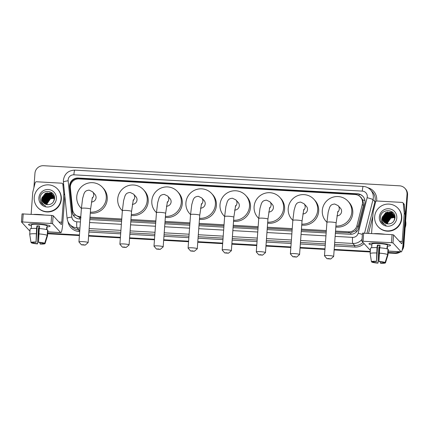 <?xml version="1.0" encoding="UTF-8"?>
<svg xmlns="http://www.w3.org/2000/svg" width="429" height="429" viewBox="0 0 429 429"><rect width="100%" height="100%" fill="white"/><g stroke="black" fill="none" stroke-linecap="round" stroke-linejoin="round"><path stroke-width="0.64" d="M335.451 232.116L350.874 232.872L355.507 230.829L358.027 226.802L363.379 205.582L363.599 204.183L362.687 199.903L361.411 198.091A2.708 2.665 -42.5 0 0 359.899 196.498M335.526 231.081L348.536 231.816A8.124 7.99 -42.5 0 0 356.944 225.622L362.296 204.397A8.124 7.99 -42.5 0 0 355.073 194.514L78.984 178.92A8.124 7.99 -42.5 0 0 70.372 187.907L72.576 209.556A8.124 7.99 -42.5 0 0 80.008 216.645L80.791 216.688M89.913 218.243L121.675 220.034M130.872 220.554L155.77 221.965M164.967 222.485L189.87 223.89M199.067 224.41L223.965 225.815M233.162 226.335L258.065 227.74M267.256 228.26L292.16 229.665M301.356 230.185L326.255 231.596M73.439 215.369A8.124 1.196 -5.8 0 1 75.445 215.009L79.692 217.551L81.011 217.739M89.988 217.208L121.75 219.004M130.947 219.525L155.85 220.93M165.042 221.45L189.945 222.855M199.142 223.375L224.04 224.78M233.237 225.3L258.14 226.71M267.331 227.225L292.235 228.636M301.431 229.156L326.33 230.561M38.932 232.99A8.124 7.99 137.5 0 1 38.599 232.963A8.124 7.99 137.5 0 0 38.932 232.99L38.669 232.695A8.124 7.99 137.5 0 1 38.621 232.695M399.104 251.769A8.124 7.99 137.5 0 1 394.648 252.81L394.911 253.099L388.122 252.713L394.911 253.099A8.124 7.99 137.5 0 0 399.79 251.807A8.124 7.99 137.5 0 1 394.911 253.099L395.179 253.389L388.106 252.992M379.37 252.22L379.027 252.204L379.37 252.22M370.275 251.705L334.164 249.667L370.275 251.705M324.968 249.147L300.064 247.742L324.968 249.147M290.873 247.222L265.969 245.817L290.873 247.222M256.773 245.297L231.869 243.887L256.773 245.297M222.678 243.366L197.774 241.961L222.678 243.366M188.578 241.441L163.68 240.036L188.578 241.441M154.483 239.516L129.579 238.111L154.483 239.516M120.388 237.591L88.621 235.794L120.388 237.591M79.429 235.274L47.694 233.483L79.429 235.274M33.891 187.779L34.953 173.295A8.124 7.99 137.5 0 1 43.586 165.712L399.565 185.821A8.124 7.99 137.5 0 1 407.019 194.31L403.276 245.222L403.544 245.517A8.124 7.99 137.5 0 1 402.37 249.163A8.124 7.99 137.5 0 0 403.544 245.517L407.282 194.605L403.544 245.517L403.812 245.806A8.124 7.99 137.5 0 1 402.139 250.182M404.965 188.369L405.233 188.663A8.124 7.99 137.5 0 1 407.282 194.605A8.124 7.99 137.5 0 0 405.233 188.663L405.502 188.953A8.124 7.99 137.5 0 1 407.55 194.895L403.812 245.806M400.429 251.844A8.124 7.99 137.5 0 1 395.179 253.389M379.349 252.493L379.011 252.477M370.259 251.984L334.143 249.941M324.946 249.421L300.043 248.016M290.851 247.495L265.948 246.09M256.751 245.57L231.853 244.165M222.656 243.645L197.753 242.235M188.562 241.72L163.658 240.31M154.461 239.79L129.563 238.385M120.367 237.864L88.605 236.073M79.408 235.553L47.673 233.757M38.921 233.258A8.124 7.99 137.5 0 1 38.578 233.22M335.355 233.446L350.193 234.282A8.124 7.99 -42.5 0 0 358.601 228.089L364.763 203.678A8.124 7.99 -42.5 0 0 357.534 193.801L78.223 178.019A8.124 7.99 -42.5 0 0 69.611 187.006L72.147 211.905A8.124 7.99 -42.5 0 0 79.58 218.994L80.62 219.053M74.314 216.586A8.124 7.99 137.5 0 1 72.415 212.194L69.879 187.296A8.124 7.99 137.5 0 1 78.491 178.314L357.802 194.09A8.124 7.99 137.5 0 1 363.068 196.498M403.276 245.222A8.124 7.99 137.5 0 1 402.595 247.935M394.648 252.81L388.143 252.44M379.392 251.946L379.048 251.925M370.297 251.432L334.18 249.394M324.989 248.874L300.086 247.463M290.889 246.948L265.991 245.538M256.794 245.018L231.891 243.613M222.699 243.093L197.796 241.688M188.599 241.168L163.701 239.763M154.504 239.243L129.601 237.832M120.404 237.317L88.642 235.521M79.445 235.001L47.71 233.21M38.959 232.716L38.669 232.695M89.817 219.573L121.579 221.369M130.775 221.884L155.673 223.294M164.87 223.815L189.774 225.22M198.965 225.74L223.868 227.145M233.065 227.665L257.963 229.07M267.16 229.59L292.063 231M301.255 231.515L326.158 232.926M378.426 243.146A10.832 1.367 4.2 0 1 390.32 245.077A10.832 1.367 4.2 0 1 387.521 246.117A10.832 1.367 4.2 0 0 390.562 245.393A10.832 1.367 4.2 0 0 378.426 243.146A10.832 1.367 4.2 0 0 369.24 243.527A10.832 1.367 4.2 0 0 371.857 244.964A10.832 1.367 4.2 0 1 368.956 243.806A10.832 1.367 4.2 0 1 378.426 243.146M371.568 233.494L373.171 211.663A1.357 1.33 -42.5 0 1 373.209 211.433L375.579 202.032A1.357 1.33 -42.5 0 1 376.978 200.997L402.043 202.413A1.357 1.33 -42.5 0 1 402.944 202.837L403.946 203.931A1.357 1.33 137.5 0 1 404.284 204.687L405.26 214.275A1.357 1.33 137.5 0 1 405.266 214.511L403.206 242.53A10.832 1.426 -86.8 0 1 401.26 251.887A10.832 1.426 -86.8 0 1 401.088 251.791L392.985 242.948L391.479 242.691L392.068 234.652L393.575 234.91L401.678 243.752A2.708 0.354 93.2 0 0 401.721 243.779A2.708 0.354 93.2 0 0 402.209 241.436L404.263 213.417A1.357 1.33 -42.5 0 0 404.263 213.186L403.281 203.593A1.357 1.33 -42.5 0 0 402.944 202.837M370.393 250.145L370.168 250.134A10.832 1.426 -86.8 0 1 369.991 250.032L361.894 241.189L391.479 242.691M361.894 241.146L362.473 233.129L392.068 234.652M378.952 261.433L379.156 261.658A5.416 0.681 4.2 0 1 383.483 262.398L385.135 262.489A7.041 0.89 4.2 0 0 378.952 261.433L379.697 247.774A8.939 1.126 4.2 0 1 388.02 249.201L387.628 254.558L385.135 262.489M383.842 262.419L383.816 262.762A5.416 0.681 4.2 0 1 380.448 263.068L380.539 261.803M380.008 245.554A5.416 0.681 -175.8 0 0 378.973 245.479A5.416 0.681 -175.8 0 0 377.654 245.431L376.474 261.508A5.416 0.681 4.2 0 0 373.101 261.813L371.455 261.717L370.141 253.571L370.533 248.214A8.939 1.126 4.2 0 1 377.016 247.624L376.474 261.508M377.016 247.624L377.348 245.093A7.856 0.992 4.2 0 1 378.673 245.152A7.856 0.992 4.2 0 1 380.03 245.243L379.842 247.79M371.809 245.672A7.856 0.992 4.2 0 1 371.809 245.635L371.927 244.026A7.856 0.992 4.2 0 1 378.791 243.543A7.856 0.992 4.2 0 1 387.591 245.179L387.473 246.782A7.856 0.992 4.2 0 1 387.467 246.825L387.312 248.927M379.885 247.217A7.856 0.992 4.2 0 1 379.252 247.174L377.97 263.138A7.041 0.89 4.2 0 1 371.787 262.081L373.434 262.173L373.471 261.663M371.809 245.635A7.856 0.992 4.2 0 1 371.82 245.592L371.659 247.774M374.303 233.644A9.207 1.164 4.2 0 1 379.333 233.719A9.207 1.164 4.2 0 1 384.775 234.239M383.816 262.762L385.467 262.854L387.961 254.923A8.939 1.126 4.2 0 1 387.955 254.933L388.352 249.565L387.998 249.544M370.141 253.571A8.939 1.126 4.2 0 1 376.624 252.987M385.467 262.854A7.041 0.89 4.2 0 1 380.652 263.288L380.448 263.068M371.729 261.733L371.787 262.081M371.455 261.717A7.041 0.89 4.2 0 1 376.271 261.282M379.906 246.911A5.416 0.681 -175.8 0 1 378.946 246.836L377.97 263.138M377.767 262.913A5.416 0.681 4.2 0 1 373.434 262.173M387.473 246.782A7.856 0.992 4.2 0 0 387.13 246.461L386.958 248.825M379.306 253.137A8.939 1.126 4.2 0 1 387.628 254.558M377.348 245.093L377.654 245.431M387.108 246.804L387.467 246.825M378.946 246.836L379.252 247.174M405.63 221.042A12.189 11.985 137.5 0 1 405.137 227.767M374.662 216.736A13.54 13.315 137.5 0 1 398.053 208.344A13.54 13.315 137.5 0 1 392.417 230.11A13.54 13.315 137.5 0 1 374.662 216.736M398.053 208.344L398.321 208.639A13.54 13.315 137.5 0 1 392.685 230.405A13.54 13.315 137.5 0 1 378.346 226.93L378.078 226.635M393.318 214.184L392.476 213.508L386.352 213.09L382.866 218.088L384.127 222.238M393.27 214.125L392.374 213.395L386.245 212.972L382.759 217.97L384.073 222.184M393.919 221.01L394.664 218.425L393.066 213.889L391.95 212.929L385.821 212.511L382.395 217.031A6.119 6.017 137.5 0 0 387.526 223.874C391.586 224.104 394.058 222.201 394.953 218.152C396.246 208.773 380.925 208.097 380.491 217.197L381.225 221.53L382.282 222.994L386.036 225.257C382.759 223.643 381.494 221.058 382.234 217.492L382.395 217.031M393.511 214.436L392.9 213.969L386.77 213.551L383.29 218.549L384.363 222.458M393.463 214.371L392.798 213.857L386.668 213.438L383.183 218.431L384.304 222.404M393.688 214.698L387.194 214.012L383.714 219.01L384.609 222.656M393.645 214.629L387.092 213.899L383.606 218.892L384.545 222.608M393.854 214.967L387.618 214.479L384.137 219.471L384.867 222.849M393.817 214.902L387.516 214.361L384.03 219.358L384.802 222.801M394.01 215.256L388.041 214.94L384.556 219.932L385.14 223.026M393.972 215.181L387.939 214.822L384.454 219.82L385.07 222.983M394.149 215.551L388.465 215.401L384.979 220.399L385.43 223.193M394.117 215.476L388.363 215.283L384.877 220.281L385.355 223.155M393.758 215.878L388.889 215.862L385.403 220.86L385.73 223.348M394.246 215.782L388.781 215.749L385.301 220.742L385.655 223.311M394.39 216.184L389.312 216.323L385.827 221.321L386.046 223.488M394.364 216.098L389.205 216.211L385.725 221.208L385.966 223.455M394.487 216.522L389.736 216.79L386.25 221.782L386.379 223.611M394.466 216.436L389.629 216.672L386.148 221.67L386.293 223.579M394.562 216.87L390.159 217.251L386.674 222.243L386.733 223.718M394.546 216.784L390.052 217.133L386.567 222.131L386.642 223.691M394.626 217.24L390.583 217.712L387.097 222.71L387.108 223.804M394.61 217.149L390.476 217.594L386.99 222.592L387.012 223.782M387.403 223.852L387.414 223.053L390.899 218.061L394.653 217.535A6.119 6.017 137.5 0 0 387.875 221.595L387.505 223.868M394.771 218.538L393.066 213.889M393.12 213.948L392.052 213.047L385.928 212.628L382.443 217.621L383.907 222.013M394.996 217.38L393.49 214.35M396.804 217.986A8.827 8.682 137.5 0 1 387.425 226.228A8.827 8.682 137.5 0 1 379.327 216.999A8.827 8.682 137.5 0 1 388.706 208.757A8.827 8.682 137.5 0 1 396.804 217.986M386.25 222.748L389.537 217.208L391.618 216.227M392.267 216.055L393.49 215.889M391.307 216.275L390.336 216.672L386.443 220.71M390.883 215.814L389.913 216.211L386.02 220.249M393.018 212.569L390.32 212.162M390.031 212.173L388.679 212.366M387.923 212.575L386.947 212.972L383.054 217.01M382.786 217.723L382.486 218.994M382.695 222.27L383.456 224.045M387.5 212.114L386.524 212.511L382.63 216.548M391.35 215.744L389.966 216.27L385.918 220.694M387.961 212.044L386.577 212.569L382.529 216.994M381.006 221.037L382.282 222.994M328.641 258.558L326.995 258.708L330.748 258.982L328.641 258.558M326.995 258.708L324.512 255.872A4.606 0.579 4.2 0 1 324.48 255.797A4.606 0.579 4.2 0 1 328.501 255.518A4.606 0.579 4.2 0 1 333.66 256.472A4.606 0.579 4.2 0 1 333.617 256.542L330.748 258.982M336.899 215.857A4.606 4.526 -42.5 0 0 340.438 208.188L338.106 205.636L334.706 204.006C330.475 204.504 330.502 206.097 329.617 207.309L328.18 212.226L326.936 222.302L324.48 255.797M326.941 222.243A14.897 14.645 137.5 0 1 332.255 197.415A14.897 14.645 137.5 0 1 351.785 212.13A14.897 14.645 137.5 0 1 335.896 226.029M348.032 201.233L349.029 202.327A14.897 14.645 137.5 0 1 335.827 227.016M294.546 256.633L292.9 256.783L296.648 257.057L294.546 256.633M292.9 256.783L290.412 253.947A4.606 0.579 4.2 0 1 290.379 253.871A4.606 0.579 4.2 0 1 294.407 253.587A4.606 0.579 4.2 0 1 299.565 254.547A4.606 0.579 4.2 0 1 299.522 254.617L296.648 257.057M302.799 213.932A4.606 4.526 -42.5 0 0 306.344 206.258L304.011 203.711L300.611 202.075C296.38 202.574 296.407 204.172 295.522 205.384L294.085 210.301L292.841 220.377L290.379 253.871M292.846 220.313A14.897 14.645 137.5 0 1 298.16 195.485A14.897 14.645 137.5 0 1 317.691 210.205A14.897 14.645 137.5 0 1 301.801 224.104M313.931 199.308L314.934 200.402A14.897 14.645 137.5 0 1 301.726 225.091M260.446 254.708L258.805 254.853L262.553 255.132L260.446 254.708M258.805 254.853L256.317 252.021A4.606 0.579 4.2 0 1 256.285 251.946A4.606 0.579 4.2 0 1 260.312 251.662A4.606 0.579 4.2 0 1 265.471 252.622A4.606 0.579 4.2 0 1 265.428 252.692L262.553 255.132M268.704 212.006A4.606 4.526 -42.5 0 0 272.243 204.333L269.911 201.786L266.511 200.15C262.28 200.649 262.312 202.241 261.427 203.453L259.985 208.376L258.746 218.452L256.285 251.946M258.751 218.388A14.897 14.645 137.5 0 1 264.06 193.559A14.897 14.645 137.5 0 1 283.596 208.274A14.897 14.645 137.5 0 1 267.707 222.179M279.837 197.383L280.834 198.477A14.897 14.645 137.5 0 1 267.632 223.166M226.351 252.783L224.705 252.928L228.459 253.201L226.351 252.783M224.705 252.928L222.222 250.096A4.606 0.579 4.2 0 1 222.19 250.021A4.606 0.579 4.2 0 1 226.212 249.737A4.606 0.579 4.2 0 1 231.37 250.692A4.606 0.579 4.2 0 1 231.328 250.767L228.459 253.201M234.609 210.081A4.606 4.526 -42.5 0 0 238.149 202.408L235.816 199.86L232.416 198.225C228.185 198.724 228.212 200.316 227.327 201.528L225.89 206.446L224.646 216.527L222.19 250.021M224.651 216.463A14.897 14.645 137.5 0 1 229.965 191.634A14.897 14.645 137.5 0 1 249.496 206.349A14.897 14.645 137.5 0 1 233.607 220.249M245.742 195.458L246.739 196.546A14.897 14.645 137.5 0 1 233.537 221.235M192.251 250.852L190.61 251.003L194.358 251.276L192.251 250.852M190.61 251.003L188.122 248.171A4.606 0.579 4.2 0 1 188.09 248.091A4.606 0.579 4.2 0 1 192.117 247.812A4.606 0.579 4.2 0 1 197.276 248.766A4.606 0.579 4.2 0 1 197.233 248.836L194.358 251.276M200.509 208.151A4.606 4.526 -42.5 0 0 204.054 200.482L201.721 197.935L198.321 196.3C194.09 196.798 194.117 198.391 193.232 199.603L191.795 204.52L190.551 214.597L188.09 248.091M190.556 214.538A14.897 14.645 137.5 0 1 195.871 189.709A14.897 14.645 137.5 0 1 215.401 204.424A14.897 14.645 137.5 0 1 199.512 218.323M211.642 193.533L212.645 194.621A14.897 14.645 137.5 0 1 199.437 219.31M158.156 248.927L156.51 249.077L160.264 249.351L158.156 248.927M156.51 249.077L154.027 246.241A4.606 0.579 4.2 0 1 153.995 246.166A4.606 0.579 4.2 0 1 158.022 245.887A4.606 0.579 4.2 0 1 163.181 246.841A4.606 0.579 4.2 0 1 163.138 246.911L160.264 249.351M166.414 206.226A4.606 4.526 -42.5 0 0 169.954 198.557L167.621 196.005L164.221 194.375C159.99 194.873 160.022 196.466 159.138 197.678L157.695 202.595L156.456 212.671L153.995 246.166M156.462 212.612A14.897 14.645 137.5 0 1 161.771 187.784A14.897 14.645 137.5 0 1 181.301 202.499A14.897 14.645 137.5 0 1 165.412 216.398M177.547 191.602L178.544 192.696A14.897 14.645 137.5 0 1 165.342 217.385M124.061 247.002L122.415 247.152L126.169 247.426L124.061 247.002M122.415 247.152L119.932 244.316A4.606 0.579 4.2 0 1 119.9 244.24A4.606 0.579 4.2 0 1 123.922 243.956A4.606 0.579 4.2 0 1 129.081 244.916A4.606 0.579 4.2 0 1 129.038 244.986L126.169 247.426M132.32 204.301A4.606 4.526 -42.5 0 0 135.859 196.627L133.526 194.08L130.126 192.444C125.895 192.943 125.922 194.541 125.037 195.753L123.6 200.67L122.356 210.746L119.9 244.24M122.362 210.682A14.897 14.645 137.5 0 1 127.676 185.854A14.897 14.645 137.5 0 1 147.206 200.574A14.897 14.645 137.5 0 1 131.317 214.473M143.447 189.677L144.45 190.771A14.897 14.645 137.5 0 1 131.247 215.46M83.103 244.691L81.456 244.836L85.205 245.109L83.103 244.691M81.456 244.836L78.974 242.004A4.606 0.579 4.2 0 1 78.941 241.929A4.606 0.579 4.2 0 1 82.963 241.645A4.606 0.579 4.2 0 1 88.122 242.599A4.606 0.579 4.2 0 1 88.079 242.669L85.205 245.109M91.361 201.984A4.606 4.526 -42.5 0 0 94.9 194.316L92.567 191.768L89.168 190.133C84.937 190.632 84.963 192.224 84.079 193.436L82.641 198.354L81.397 208.435L78.941 241.929M81.403 208.371A14.897 14.645 137.5 0 1 86.717 183.542A14.897 14.645 137.5 0 1 106.247 198.257A14.897 14.645 137.5 0 1 90.358 212.157M102.488 187.366L103.491 188.454A14.897 14.645 137.5 0 1 90.288 213.143M37.993 223.911A10.832 1.367 4.2 0 1 49.887 225.842A10.832 1.367 4.2 0 1 47.093 226.882A10.832 1.367 4.2 0 0 50.134 226.163A10.832 1.367 4.2 0 0 37.993 223.911A10.832 1.367 4.2 0 0 28.813 224.297A10.832 1.367 4.2 0 0 31.424 225.734A10.832 1.367 4.2 0 1 28.523 224.576A10.832 1.367 4.2 0 1 37.993 223.911M31.135 214.259L32.738 192.433A1.357 1.33 -42.5 0 1 32.776 192.197L35.146 182.797A1.357 1.33 -42.5 0 1 36.551 181.767L61.615 183.183A1.357 1.33 -42.5 0 1 62.516 183.607L63.513 184.701A1.357 1.33 137.5 0 1 63.712 184.985M64.806 195.683L62.773 223.294A10.832 1.426 -86.8 0 1 60.832 232.657A10.832 1.426 -86.8 0 1 60.655 232.561L52.553 223.713L51.046 223.455L51.636 215.417L53.148 215.674L61.245 224.523A2.708 0.354 93.2 0 0 61.288 224.544A2.708 0.354 93.2 0 0 61.776 222.206L63.835 194.187A1.357 1.33 -42.5 0 0 63.83 193.951L62.854 184.363A1.357 1.33 -42.5 0 0 62.516 183.607M29.96 230.915L29.735 230.899A10.832 1.426 -86.8 0 1 29.558 230.802L21.45 221.932L51.046 223.455M21.466 221.911L22.04 213.894L51.636 215.417M38.519 242.203L38.723 242.423A5.416 0.681 4.2 0 1 43.056 243.168L44.702 243.259A7.041 0.89 4.2 0 0 38.519 242.203L39.264 228.544A8.939 1.126 4.2 0 1 47.592 229.971L47.195 235.328L44.702 243.259M43.409 243.184L43.388 243.527A5.416 0.681 4.2 0 1 40.015 243.833L40.106 242.573M39.575 226.319A5.416 0.681 -175.8 0 0 38.54 226.249A5.416 0.681 -175.8 0 0 37.221 226.196L36.041 242.272A5.416 0.681 4.2 0 0 32.674 242.578L31.022 242.487L29.708 234.341L30.1 228.979A8.939 1.126 4.2 0 1 36.583 228.394L36.041 242.272M36.583 228.394L36.915 225.863A7.856 0.992 4.2 0 1 38.245 225.922A7.856 0.992 4.2 0 1 39.597 226.013L39.409 228.555M31.381 226.442A7.856 0.992 4.2 0 1 31.376 226.399L31.494 224.796A7.856 0.992 4.2 0 1 38.363 224.313A7.856 0.992 4.2 0 1 47.163 225.944L47.045 227.552A7.856 0.992 4.2 0 1 47.034 227.59L46.879 229.692M39.452 227.987A7.856 0.992 4.2 0 1 38.819 227.938L37.538 243.908A7.041 0.89 4.2 0 1 31.355 242.852L33.006 242.943L33.044 242.428M31.376 226.399A7.856 0.992 4.2 0 1 31.387 226.362L31.226 228.544M33.87 214.414A9.207 1.164 4.2 0 1 38.905 214.484A9.207 1.164 4.2 0 1 44.343 215.004M43.388 243.527L45.034 243.624L47.528 235.693L47.925 230.33L47.565 230.314M29.708 234.341A8.939 1.126 4.2 0 1 36.192 233.751M45.034 243.624A7.041 0.89 4.2 0 1 40.219 244.058L40.015 243.833M31.301 242.503L31.355 242.852M31.022 242.487A7.041 0.89 4.2 0 1 35.838 242.047M39.473 227.681A5.416 0.681 -175.8 0 1 38.513 227.606L37.538 243.908M37.334 243.683A5.416 0.681 4.2 0 1 33.006 242.943M47.045 227.552A7.856 0.992 4.2 0 0 46.702 227.225L46.525 229.59M38.873 233.902A8.939 1.126 4.2 0 1 47.195 235.328M36.915 225.863L37.221 226.196M46.675 227.574L47.034 227.59M38.513 227.606L38.819 227.938M34.229 197.501A13.54 13.315 137.5 0 1 57.62 189.114A13.54 13.315 137.5 0 1 51.989 210.88A13.54 13.315 137.5 0 1 34.229 197.501M57.62 189.114L57.888 189.404A13.54 13.315 137.5 0 1 52.252 211.17A13.54 13.315 137.5 0 1 37.913 207.695L37.645 207.405M52.89 194.954L52.048 194.278L45.919 193.86L42.433 198.852L43.699 203.008M52.837 194.889L51.941 194.16L45.812 193.742L42.326 198.74L43.64 202.955M53.491 201.78L54.231 199.19L52.633 194.653L51.518 193.699L45.388 193.281L41.962 197.796A6.119 6.017 137.5 0 0 47.093 204.638C51.153 204.874 53.63 202.965 54.521 198.922C55.813 189.543 40.498 188.867 40.063 197.967L40.793 202.295L41.849 203.764L45.603 206.027C42.332 204.413 41.061 201.823 41.801 198.262L41.962 197.796M53.078 195.206L52.472 194.739L46.343 194.321L42.857 199.313L43.93 203.223M53.035 195.141L52.365 194.621L46.235 194.203L42.75 199.201L43.871 203.169M53.26 195.463L46.766 194.782L43.281 199.78L44.176 203.426M53.212 195.399L46.659 194.664L43.173 199.662L44.117 203.378M53.427 195.737L47.19 195.243L43.704 200.241L44.439 203.619M53.384 195.667L47.083 195.131L43.597 200.123L44.369 203.571M53.577 196.021L47.614 195.704L44.128 200.702L44.707 203.796M53.539 195.951L47.506 195.592L44.021 200.59L44.637 203.754M53.722 196.321L48.037 196.171L44.552 201.163L44.997 203.963M53.684 196.241L47.93 196.053L44.444 201.051L44.922 203.925M53.845 196.627L48.456 196.632L44.975 201.63L45.297 204.118M53.818 196.552L48.354 196.514L44.868 201.512L45.222 204.081M53.957 196.949L48.879 197.093L45.399 202.091L45.613 204.252M53.931 196.868L48.777 196.975L45.292 201.973L45.533 204.22M54.054 197.286L49.303 197.554L45.823 202.552L45.951 204.376M54.033 197.201L49.201 197.442L45.715 202.434L45.865 204.349M54.134 197.64L49.726 198.016L46.241 203.014L46.3 204.483M54.113 197.549L49.625 197.903L46.139 202.901L46.214 204.461M54.193 198.01L50.15 198.482L46.664 203.475L46.675 204.569M54.177 197.914L50.048 198.364L46.563 203.362L46.579 204.553M46.97 204.622L46.986 203.823L50.466 198.825L54.226 198.3A6.119 6.017 137.5 0 0 47.442 202.359L47.072 204.638M54.338 199.308L52.633 194.653M52.687 194.712L51.625 193.817L45.495 193.393L42.01 198.391L43.474 202.783M54.563 198.144L53.057 195.12M56.371 198.756A8.827 8.682 137.5 0 1 46.992 206.993A8.827 8.682 137.5 0 1 38.894 197.764A8.827 8.682 137.5 0 1 48.273 189.527A8.827 8.682 137.5 0 1 56.371 198.756M45.817 203.518L49.104 197.973L51.185 196.991M51.834 196.825L53.057 196.654M53.325 196.643L53.856 196.648M50.879 197.045L49.903 197.442L46.01 201.48M50.456 196.579L49.48 196.975L45.587 201.013M52.59 193.34L49.887 192.932M49.603 192.943L48.252 193.13M47.49 193.345L46.514 193.742L42.627 197.78M42.353 198.493L42.053 199.764M42.262 203.04L43.029 204.81M47.067 192.884L46.091 193.281L42.203 197.319M50.917 196.514L49.533 197.034L45.485 201.458M47.533 192.814L46.144 193.34L42.096 197.764M40.573 201.807L41.849 203.764M363.379 205.582L362.296 204.397M70.233 183.977A8.124 1.196 -5.8 0 1 71.021 183.821M359.094 195.876A8.124 1.067 -86.8 0 1 359.245 194.305M350.793 234.293A8.124 1.067 -86.8 0 1 350.874 232.872M355.507 230.829A8.124 0.826 14.2 0 1 357.025 231.242M79.612 218.994A8.124 1.067 -86.8 0 1 79.692 217.551M362.687 199.903A8.124 0.826 14.2 0 1 364.918 200.504M77.027 179.043A8.124 1.067 -86.8 0 1 77.102 178.351M358.027 226.802L356.944 225.622M349.538 232.909L348.536 231.816M80.738 217.439L80.008 216.645M407.55 194.895L407.019 194.31M357.802 194.09L357.534 193.801M335.135 236.39L352.552 237.376A5.416 5.325 -42.5 0 0 358.156 233.247L367.127 197.699A5.416 5.325 -42.5 0 0 362.307 191.109L73.879 174.817A5.416 5.325 -42.5 0 0 68.141 180.807L71.836 217.069A5.416 5.325 -42.5 0 0 76.791 221.798L80.4 222.002M370.57 189.881A10.832 10.65 137.5 0 1 373.005 199.657L374.903 201.727A10.832 10.65 -42.5 0 0 372.474 191.956L370.57 189.881C368.597 187.779 366.162 186.631 363.283 186.427A5.416 0.713 93.2 0 0 362.307 191.109M363.283 186.427L74.855 170.136C68.313 170.393 64.489 173.75 63.39 180.201L63.417 182.084A5.416 0.799 -5.8 0 1 68.141 180.807M367.9 187.768A12.189 11.985 137.5 0 1 376.614 201.029M372.833 216.254L368.527 233.322M364.065 243.559A12.189 11.985 137.5 0 1 354.794 247.061L334.438 245.908M325.241 245.388L300.343 243.983M291.146 243.463L266.243 242.058M257.051 241.538L232.148 240.127M222.951 239.613L198.053 238.202M188.857 237.682L163.953 236.277M154.762 235.757L129.858 234.352M120.662 233.832L88.9 232.035M79.703 231.521L79.033 231.478A12.189 11.985 137.5 0 1 67.991 221.632M362.017 239.291A10.832 10.65 137.5 0 1 352.826 243.463L354.724 245.538A10.832 10.65 -42.5 0 0 362.998 242.396M367.127 197.699A5.416 0.547 14.2 0 1 373.005 199.657L364.564 233.097M366.956 233.231L374.903 201.727L375.584 202.005M79.96 228.046L77.064 227.885L78.963 229.96L79.815 230.008M76.791 221.798A5.416 0.713 93.2 0 0 77.064 227.885A10.832 10.65 137.5 0 1 69.863 224.48L71.761 226.555A10.832 10.65 -42.5 0 0 78.963 229.96L79.033 231.478M352.552 237.376A5.416 0.713 93.2 0 0 352.826 243.463L334.695 242.439M325.498 241.918L300.595 240.513M291.404 239.993L266.5 238.583M257.303 238.068L232.4 236.658M223.209 236.138L198.305 234.733M189.109 234.213L164.21 232.808M155.014 232.287L130.11 230.882M120.919 230.362L89.152 228.566M89.012 230.529L120.774 232.32M129.971 232.84L154.869 234.245M164.066 234.765L188.969 236.175M198.16 236.69L223.064 238.1M232.261 238.621L257.159 240.026M266.355 240.546L291.259 241.951M300.45 242.471L325.354 243.876M334.55 244.396L354.724 245.538L354.794 247.061M89.597 222.522L121.359 224.313M130.555 224.834L155.459 226.239M164.656 226.759L189.554 228.169M198.75 228.684L223.654 230.094M232.845 230.614L257.749 232.019M266.945 232.539L291.843 233.944M301.04 234.465L325.943 235.87M63.417 182.084L67.112 218.345A5.416 0.799 -5.8 0 1 71.836 217.069M358.156 233.247A5.416 0.547 14.2 0 1 362.376 234.443M74.855 170.136A5.416 0.713 93.2 0 0 73.879 174.817M72.415 212.194L72.147 211.905M69.879 187.296L69.611 187.006M78.491 178.314L78.223 178.019M369.991 250.032L370.399 250.059M379.15 250.552L379.493 250.574M388.245 251.067L401.088 251.791M363.658 233.044L363.063 241.082M399.41 241.28L402.209 241.436M405.266 214.511L404.263 213.417M393.575 234.91L392.985 242.948M404.263 213.186L405.26 214.275M404.284 204.687L403.281 203.593M337.618 212.221A4.606 4.526 -42.5 0 0 338.106 205.636M337.907 211.325L336.121 222.978A4.606 0.579 -175.8 0 0 330.963 222.024A4.606 0.579 -175.8 0 0 326.936 222.302L326.056 221.359M303.523 210.29A4.606 4.526 -42.5 0 0 304.011 203.711M303.807 209.395L302.027 221.053A4.606 0.579 -175.8 0 0 296.868 220.098A4.606 0.579 -175.8 0 0 292.841 220.377M269.423 208.365A4.606 4.526 -42.5 0 0 269.911 201.786M269.712 207.47L267.927 219.128A4.606 0.579 -175.8 0 0 262.768 218.168A4.606 0.579 -175.8 0 0 258.746 218.452M235.328 206.44A4.606 4.526 -42.5 0 0 235.816 199.86M235.618 205.545L233.832 217.197A4.606 0.579 -175.8 0 0 228.673 216.243A4.606 0.579 -175.8 0 0 224.646 216.527L223.766 215.578M201.228 204.515A4.606 4.526 -42.5 0 0 201.721 197.935M201.517 203.619L199.737 215.272A4.606 0.579 -175.8 0 0 194.578 214.318A4.606 0.579 -175.8 0 0 190.551 214.597L189.672 213.653M167.133 202.59A4.606 4.526 -42.5 0 0 167.621 196.005M167.423 201.694L165.637 213.347A4.606 0.579 -175.8 0 0 160.478 212.393A4.606 0.579 -175.8 0 0 156.456 212.671L155.577 211.728M133.038 200.659A4.606 4.526 -42.5 0 0 133.526 194.08M133.328 199.764L131.542 211.422A4.606 0.579 -175.8 0 0 126.383 210.467A4.606 0.579 -175.8 0 0 122.356 210.746L121.477 209.797M92.079 198.348A4.606 4.526 -42.5 0 0 92.567 191.768M92.369 197.453L90.583 209.105A4.606 0.579 -175.8 0 0 85.425 208.151A4.606 0.579 -175.8 0 0 81.397 208.435L80.518 207.486M29.558 230.802L29.966 230.823M38.717 231.322L39.06 231.338M47.812 231.832L60.655 232.561M23.225 213.814L22.635 221.852M58.982 222.045L61.776 222.206M64.752 195.195L63.835 194.187M53.148 215.674L52.553 223.713M63.83 193.951L64.725 194.932M63.749 185.344L62.854 184.363M361.475 198.16L360.473 197.067M75.627 215.208L74.608 214.092M67.112 218.345C67.369 220.688 68.286 222.737 69.863 224.48M379.145 250.638L379.488 250.659M388.24 251.153L401.26 251.887M362.473 233.129L361.883 241.168M387.205 257.33L387.955 254.933M336.121 222.978L333.66 256.472M291.961 219.428L292.841 220.388M302.027 221.053L299.565 254.547M257.867 217.503L258.746 218.463M267.927 219.128L265.471 252.622M233.832 217.197L231.37 250.692M199.737 215.272L197.276 248.766M165.637 213.347L163.181 246.841M131.542 211.422L129.081 244.916M90.583 209.105L88.122 242.599M38.712 231.408L39.055 231.429M47.807 231.923L60.832 232.657M22.04 213.894L21.45 221.932M46.772 238.1L47.528 235.703"/></g></svg>
